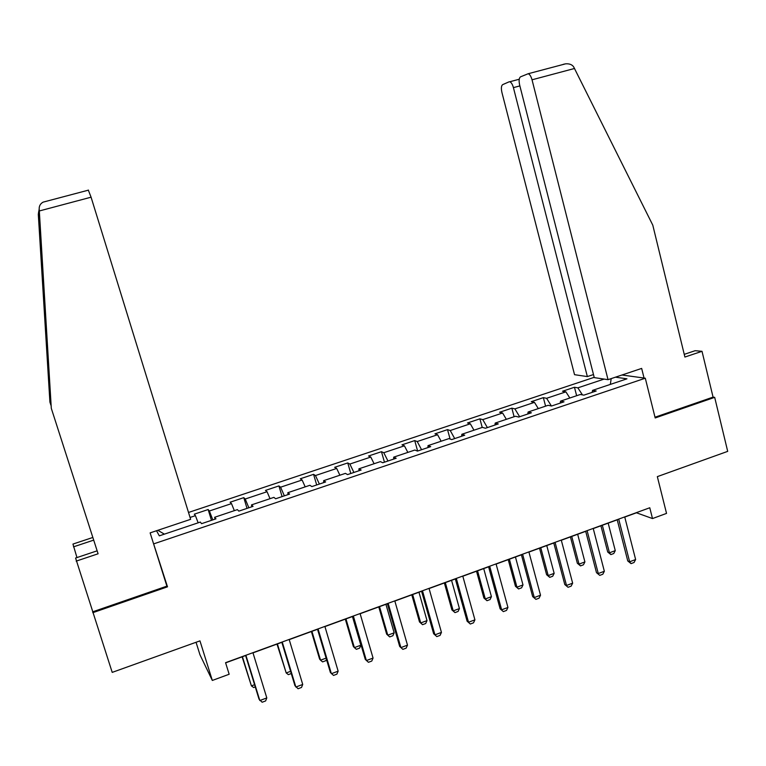 <?xml version="1.0" encoding="UTF-8"?>
<svg xmlns="http://www.w3.org/2000/svg" width="766" height="766" viewBox="0 0 766 766"><rect width="100%" height="100%" fill="white"/><g stroke="black" fill="none" stroke-linecap="round" stroke-linejoin="round"><path stroke-width="1.15" d="M196.048 642.281L199.964 654.786L212.326 680.447L229.158 674.252L225.568 662.686L649.769 507.762L652.498 518.563L666.535 513.402L657.333 476.634L727.7 451.365L714.678 397.353L713.069 397.114L655.007 417.211M594.205 377.322L188.503 512.464M97.148 550.821L75.585 558.031L112.209 672.385L199.955 640.874L212.326 680.447M92.82 612.685L167.505 586.823L152.922 541.725M153.966 543.783L645.298 378.213L621.963 375.005M156.523 530.742L159.328 535.846L200.338 522.077L201.554 523.676L215.964 518.831L214.652 517.27L237.393 509.629L238.858 511.133L253.058 506.355L251.507 504.899L273.912 497.373L275.626 498.771L289.615 494.07L287.825 492.701L309.914 485.28L311.848 486.592L325.646 481.958L323.625 480.675L345.399 473.369L347.563 474.585L361.159 470.018L358.909 468.83L380.386 461.62L382.77 462.75L396.175 458.25L393.705 457.149L414.875 450.035L417.47 451.088L430.693 446.645L428.012 445.63L448.886 438.621L451.691 439.588L464.723 435.203L461.841 434.274L482.417 427.361L485.424 428.242L498.283 423.924L495.2 423.071L515.499 416.254L518.697 417.058L531.374 412.797L528.1 412.022L548.121 405.3L551.51 406.028L564.015 401.824L560.549 401.125L580.302 394.49L583.883 395.141L596.207 391.005L592.568 390.373L626.961 378.825L615.462 377.178M190.045 517.452L195.435 515.652L194.305 514.168L208.141 509.543L211.454 520.344M604.106 379.084L577.87 387.845L574.462 387.261L562.541 391.235L565.892 391.847L546.598 398.301L543.353 397.64L531.278 401.671L534.457 402.361L514.905 408.891L511.841 408.163L499.604 412.252L502.601 413.008L482.781 419.624L479.899 418.83L467.499 422.966L470.314 423.79L450.226 430.511L447.526 429.63L434.964 433.824L437.587 434.734L417.231 441.532L414.722 440.584L401.987 444.835L404.41 445.822L383.776 452.716L381.468 451.691L368.551 456L370.782 457.053L349.861 464.052L347.754 462.942L334.665 467.308L336.686 468.447L315.468 475.542L313.581 474.345L300.301 478.779L302.11 480.004L280.595 487.195L278.92 485.922L265.467 490.412L267.056 491.724L245.235 499.011L243.78 497.651L230.135 502.209L231.504 503.607L209.367 510.999L208.141 509.543M215.007 519.147L214.652 517.27M209.367 510.999L212.814 519.884M231.504 503.607L234.339 510.663M251.775 506.786L251.507 504.899M245.235 499.011L248.835 507.781M267.056 491.724L270.015 498.676M288.016 494.606L287.825 492.701M280.595 487.195L284.358 495.841M302.11 480.004L305.194 486.87M323.74 482.599L323.625 480.675M315.468 475.542L319.374 484.064M336.686 468.447L339.884 475.217M358.957 470.764L358.909 468.83M349.861 464.052L353.911 472.459M370.782 457.053L374.095 463.727M393.676 459.093L393.705 457.149M383.776 452.716L387.969 461.008M404.41 445.822L407.838 452.4M427.907 447.583L428.012 445.63M417.231 441.532L421.559 449.709M437.587 434.734L441.12 441.226M461.668 436.227L461.841 434.274M450.226 430.511L454.698 438.573M470.314 423.79L473.953 430.205M494.96 425.034L495.2 423.071M482.781 419.624L487.377 427.591M502.601 413.008L506.345 419.328M527.793 414.004L528.1 412.022M514.905 408.891L519.626 416.742M534.457 402.361L538.297 408.594M560.185 403.108L560.549 401.125M546.598 398.301L551.415 406.009M565.892 391.847L569.827 398.004M592.137 392.374L592.568 390.373M577.87 387.845L582.438 394.883M611.191 378.605L610.33 384.408M645.298 378.213L655.189 417.958L714.678 397.353M624.769 517.06L636.46 512.789L652.498 518.563M225.616 662.858L245.627 655.543M252.991 652.862L281.84 642.32M289.222 639.629L317.526 629.288M324.928 626.578L352.714 616.438M360.135 613.719L387.395 603.761M394.844 601.042L421.606 591.266M429.065 588.547L455.339 578.952M462.817 576.214L488.603 566.802M496.1 564.063L521.416 554.814M528.923 552.066L553.78 542.989M561.306 540.241L585.712 531.326M593.248 528.578L617.214 519.827M157.815 530.311L164.403 534.141M195.435 515.652L198.145 522.814M574.462 387.261L576.635 395.725M543.353 397.64L545.583 406.152M511.841 408.163L514.11 416.714M479.899 418.83L482.216 427.428M447.526 429.63L450.111 439.042M414.722 440.584L417.633 451.03M381.468 451.691L384.446 462.195M347.754 462.942L350.799 473.503M313.581 474.345L316.684 484.974M278.92 485.922L282.099 496.598M243.78 497.651L247.025 508.385M167.505 586.823L166.346 584.429M624.721 516.906L635.627 559.534L634.047 562.503L631.06 563.623L629.642 561.784L627.766 560.951L617.176 519.664M635.627 559.534L629.642 561.784L618.698 519.109M631.06 563.623L627.766 560.951M600.917 525.773L607.716 552.018L609.458 552.803L615.27 550.639L608.175 523.121M615.27 550.639L613.767 553.521L610.875 554.594L607.716 552.018M602.335 525.256L609.458 552.803L610.875 554.594M608.032 379.668L532.035 79.798C531.039 76.274 529.746 74.254 528.167 73.737L520.535 76.83C519.022 77.969 518.726 80.698 519.645 85.007L594.272 377.619L608.032 379.668L641.659 368.417L644.053 378.04M563.23 64.344L565.567 63.837C569.377 63.559 572.078 64.583 573.677 66.901L652.795 225.166L684.9 357.042L702.01 351.307L695.126 350.704L684.249 354.352M702.01 351.307L713.069 397.114M509.074 81.838L502.668 84.633C501.261 85.706 501.012 88.32 501.922 92.475L574.538 374.679L587.35 376.585L513.421 87.63C512.454 84.212 511.219 82.259 509.725 81.761L509.074 81.838M593.497 374.545L587.35 376.585M88.301 190.054L91.077 197.188L39.315 210.966L39.19 208.984C39.085 205.949 40.387 203.67 43.087 202.147L44.888 201.678M39.315 210.966L51.303 408.326L38.798 211.454L45.539 330.127L49.914 402.102L50.882 405.128M51.303 408.326L98.096 553.78L76.169 561.133M76.964 557.571L72.952 544.071L92.849 537.464M93.701 540.126L73.479 546.847M38.673 211.646L38.31 214.432L49.914 402.102M92.638 611.842L166.892 586.143L150.136 532.877L190.629 519.329L91.077 197.188M593.21 528.416L604.345 571.273L602.804 574.241L599.778 575.381L596.494 572.671L585.664 531.173M604.345 571.273L598.284 573.543L587.101 530.647M599.778 575.381L596.494 572.671M561.267 540.078L572.652 583.165L571.13 586.143L568.066 587.292L564.801 584.554L553.741 542.835M572.652 583.165L566.505 585.473L555.072 542.347M568.066 587.292L564.801 584.554M570.421 536.909L577.363 563.288L579.029 564.111L584.908 561.928L577.669 534.266M584.908 561.928L583.443 564.801L580.504 565.902L577.363 563.288M571.752 536.43L579.029 564.111L580.504 565.902M539.523 548.197L546.608 574.711L548.197 575.572L554.153 573.351L546.761 545.555M554.153 573.351L552.717 576.243L549.739 577.344L546.608 574.711M540.767 547.747L548.197 575.572L549.739 577.344M528.885 551.913L540.518 595.22L539.034 598.198L535.922 599.366L532.676 596.599L521.368 554.651M540.518 595.22L534.285 597.557L522.603 554.201M535.922 599.366L532.676 596.599M496.052 563.9L507.944 607.448L506.498 610.425L503.348 611.613L500.112 608.807L488.555 566.639M507.944 607.448L501.634 609.813L489.694 566.227M503.348 611.613L500.112 608.807M462.769 576.051L474.92 619.838L473.512 622.825L470.314 624.022L467.097 621.178L455.291 578.79M474.92 619.838L468.524 622.241L456.316 578.407M470.314 624.022L467.097 621.178M508.222 559.63L515.461 586.287L516.954 587.187L522.996 584.937L515.441 556.997M522.996 584.937L521.589 587.828L518.572 588.949L515.461 586.287M509.371 559.209L516.954 587.187L518.572 588.949M476.509 571.216L483.892 598.007L485.309 598.945L491.427 596.676L483.71 568.583M491.427 596.676L490.049 599.567L486.994 600.707L483.892 598.007M477.563 570.833L485.309 598.945L486.994 600.707M444.366 582.955L451.902 609.889L453.233 610.866L459.428 608.568L451.557 580.331M459.428 608.568L458.087 611.46L454.994 612.618L451.902 609.889M445.324 582.61L453.233 610.866L454.994 612.618M429.027 588.384L441.446 632.4L440.067 635.387L436.821 636.603L433.633 633.731L421.559 591.103M441.446 632.4L434.954 634.832L422.478 590.768M436.821 636.603L433.633 633.731M411.792 594.856L419.49 621.925L420.726 622.95L427.007 620.613L418.964 592.233M427.007 620.613L425.695 623.514L422.564 624.683L419.49 621.925M412.644 594.54L420.726 622.95L422.564 624.683M394.796 600.879L407.493 645.144L406.152 648.132L402.868 649.367L399.689 646.456L387.347 603.598M407.493 645.144L400.905 647.615L388.161 603.302M378.777 606.911L386.639 634.124L387.778 635.196L394.145 632.831L385.93 604.297M394.145 632.831L392.872 635.732L389.693 636.919L387.778 635.196L379.524 606.643M360.087 613.556L373.061 658.061L371.759 661.058L368.427 662.303L365.267 659.363L352.657 616.266M373.061 658.061L366.387 660.56L353.356 616.017M345.313 619.139L353.346 646.494L354.38 647.615L360.843 645.211L352.446 616.534M360.843 645.211L359.599 648.122L356.372 649.319L354.38 647.615L345.954 618.899M324.88 626.416L338.141 671.16L336.887 674.157L333.507 675.43L330.366 672.443L317.478 629.116M338.141 671.16L331.372 673.707L318.053 628.905M326.45 659.277L325.866 660.675L322.601 661.891L320.523 660.196L326.105 658.118M311.389 631.529L319.585 659.028L320.523 660.196L311.915 631.337M289.165 639.457L302.723 684.45L301.507 687.456L298.079 688.739L294.958 685.723L281.783 642.157M302.723 684.45L295.858 687.025L282.242 641.985M291.281 673.544L288.361 674.635L286.206 672.95L290.601 671.322M276.995 644.091L286.206 672.95L277.416 643.938M252.933 652.689L266.798 697.931L265.62 700.938L262.144 702.24L259.042 699.186L245.58 655.38M266.798 697.931L259.827 700.545L245.905 655.256M255.289 686.949L253.651 687.552L251.411 685.886L254.599 684.699M242.123 656.826L251.411 685.886L242.429 656.721M574.567 68.471L532.035 79.798M519.875 85.907L513.421 87.63M39.19 208.984L38.798 211.454M38.683 212.144L38.31 214.432M46.515 333.191L45.539 330.127M509.725 81.761L519.233 79.243M565.567 63.837L528.167 73.737M39.028 214.509L38.75 213.657M88.463 190.14L43.087 202.147"/></g></svg>
